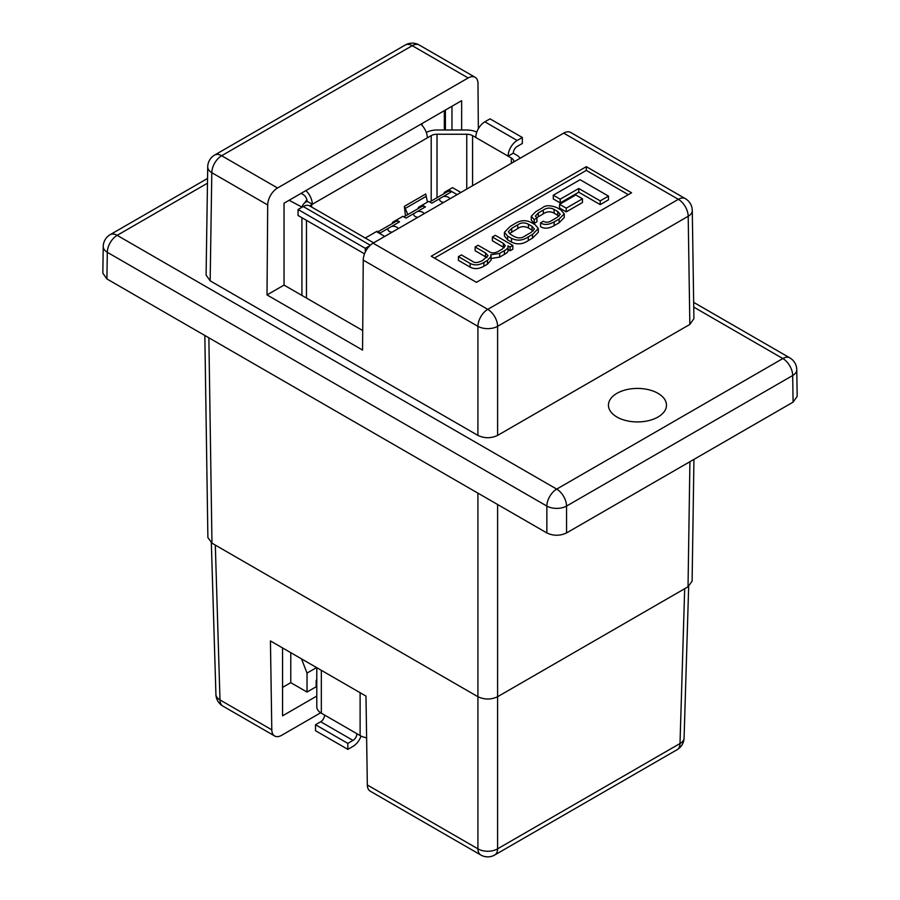 <?xml version="1.0" encoding="UTF-8"?>
<svg xmlns="http://www.w3.org/2000/svg" width="900" height="900" viewBox="0 0 900 900"><rect width="100%" height="100%" fill="white"/><g stroke="black" fill="none" stroke-linecap="round" stroke-linejoin="round"><path stroke-width="1.35" d="M616.95 417.026A29.014 16.751 180 0 1 608.445 405.18A29.014 16.751 180 0 1 626.366 389.7A29.014 16.751 180 0 1 657.99 393.334A29.014 16.751 180 0 1 666.484 405.18A29.014 16.751 180 0 1 648.574 420.66A29.014 16.751 180 0 1 616.95 417.026M461.655 130.016L461.655 100.665L284.04 203.209L284.04 285.097L267.019 294.919L362.565 350.077L363.24 260.123A13.928 8.044 -60 0 1 373.084 243.157L563.681 133.121A13.928 8.044 -60 0 1 570.645 132.435L685.316 198.63A13.928 8.044 -60 0 0 678.352 199.328L563.681 133.121M631.553 192.791L586.305 166.669L431.201 256.23L476.438 282.341L631.553 192.791M508.118 249.626L510.109 250.763L512.854 249.176L512.854 245.453L495.315 235.328L492.356 237.026L492.356 240.761L504.225 247.703M490.748 258.536L499.646 257.119L504.428 254.362C507.386 252.81 508.567 251.224 507.971 249.615M492.356 237.026L503.37 243.382L505.294 245.756L502.234 249.12L499.275 250.83C495.101 253.361 491.58 253.553 488.711 251.404L478.08 245.273L475.132 246.982L485.516 252.968L488.059 255.713L482.389 260.584C477.844 262.834 474.649 263.149 472.793 261.517L461.374 254.925L458.415 256.624L458.415 260.359L470.171 267.154C474.368 269.359 478.946 269.044 483.896 266.22L487.474 264.15L491.197 259.965L490.748 254.801L499.646 253.395L504.428 250.627C507.386 249.075 508.567 247.5 507.971 245.88L508.039 246.127M475.132 246.982L475.132 250.706L486.945 257.648M600.221 204.615L608.479 199.845L608.479 196.11L580.095 179.719L553.275 195.21L553.275 198.945L560.194 202.939L578.756 192.218L600.221 204.615L600.221 200.88L608.479 196.11M628.324 194.659L586.305 170.404L434.43 258.086M566.246 211.894L582.469 202.511L582.469 198.787L575.798 194.929L559.575 204.311L559.575 208.035L566.246 211.894L566.246 208.159L582.469 198.787M504.428 232.301L504.428 236.025L507.623 239.85L511.481 242.078C517.174 244.868 522.776 244.361 528.3 240.581L532.53 238.14L538.312 232.256L538.312 228.521L535.106 224.696L531.259 222.48C525.566 219.69 519.964 220.185 514.44 223.965L510.21 226.406L504.428 232.301L507.623 236.115L511.481 238.343C517.174 241.132 522.776 240.638 528.3 236.846L532.53 234.405L538.312 228.521M536.636 217.822L543.296 213.817C546.716 211.421 550.316 211.196 554.096 213.143L559.069 216.146M534.251 223.369L536.929 221.737L536.929 218.002L535.387 216.079L538.312 212.963L543.296 210.083C546.716 207.697 550.316 207.472 554.096 209.407L557.775 211.534L560.25 214.279L557.156 217.406L551.722 220.545C548.876 222.491 546.041 222.739 543.229 221.287L540.54 222.907L540.54 226.643C544.185 228.971 548.73 228.645 554.164 225.653L559.114 222.795L564.233 217.564L564.233 213.829L560.835 209.88L556.909 207.619C550.238 205.076 545.423 205.132 542.475 207.776L535.793 211.635L531.259 216.259L534.251 219.634L534.251 223.369L531.259 219.982L531.259 216.259M208.868 337.804L211.972 543.173L477.911 696.712L477.911 493.132M211.972 543.173L207.889 537.559L204.84 335.475M693.945 459.382L692.111 581.153L688.028 586.778L497.61 696.712C491.04 699.784 484.47 699.784 477.911 696.712L477.911 848.824A13.928 8.044 120 0 0 480.791 855A13.928 13.928 0 0 0 494.719 855A13.928 8.044 60 0 0 497.599 848.824A13.928 8.325 180 0 1 477.911 848.824L367.335 784.98L365.985 696.094L270.439 640.935L271.8 729.821A13.928 8.044 120 0 0 274.68 735.998A13.928 8.044 120 0 0 281.644 735.311L320.681 712.778M373.084 243.157L487.755 309.364L678.352 199.328A13.928 8.044 60 0 1 688.196 216.281A13.928 8.044 179.1 0 0 692.28 210.487L693.911 318.679L689.839 324.428L688.196 216.281L497.61 326.329A13.928 7.897 180 0 1 477.911 326.329L363.24 260.123M497.61 435.409C491.04 438.48 484.47 438.48 477.911 435.409L477.911 326.329A13.928 8.044 -60 0 1 487.755 309.364A13.928 8.044 60 0 1 497.61 326.329L497.61 435.409L689.839 324.428M267.019 294.919L267.705 204.964L211.804 172.688L210.161 280.834L477.911 435.409M210.161 280.834L206.089 275.074L207.72 166.894A13.928 8.044 -179.1 0 0 211.804 172.688A13.928 8.044 -60 0 1 221.648 155.734L277.549 187.999A13.928 8.044 120 0 0 267.705 204.964M793.091 402.142L792.686 375.514A13.928 8.044 -0.9 0 0 796.77 369.709L797.164 396.394L793.091 402.142L566.55 532.935C559.98 536.006 553.421 536.006 546.851 532.935L546.851 506.07A13.928 7.897 0 0 0 566.55 506.07L566.55 532.935M207.472 183.195L117.157 235.339A13.928 8.044 -120 0 0 110.194 234.653A13.928 13.928 0 0 0 103.23 246.499A13.928 8.044 0.9 0 0 107.314 252.304L106.909 278.944L546.851 532.935M106.909 278.944L102.836 273.184L103.23 246.499M277.549 187.999L468.146 77.962A13.928 8.044 120 0 1 475.11 77.276A13.928 8.044 120 0 1 477.99 83.554L478.339 128.779M362.711 330.525L284.04 285.097M444.33 110.666L444.33 130.016M586.305 170.404L586.305 166.669M553.275 195.21L560.194 199.204L560.194 202.939M560.194 199.204L578.756 188.482L578.756 192.218M578.756 188.482L600.221 200.88M559.575 204.311L566.246 208.159M524.993 235.98L531.011 232.504L534.398 229.05L531.979 226.305L528.469 224.28C524.565 222.289 520.988 222.48 517.736 224.843L511.718 228.319L508.331 231.773L510.761 234.506L514.26 236.531C518.164 238.523 521.741 238.343 524.993 235.98M533.295 230.94L528.469 228.015C524.565 226.024 520.988 226.215 517.736 228.566L509.434 233.606M458.415 256.624L470.171 263.419C474.368 265.624 478.946 265.32 483.896 262.485L487.474 260.415L491.197 256.23M508.118 250.459L507.971 245.88M508.039 245.846L510.109 247.039L510.109 250.763M510.109 247.039L512.854 245.453M540.54 222.907C544.185 225.236 548.73 224.91 554.164 221.917L559.114 219.06L564.233 213.829M534.251 219.634L536.929 218.002M422.089 125.37L422.089 123.502M301.995 207.124L289.125 200.273M301.5 207.416L302.152 206.482M304.627 202.961L306.911 199.721M392.017 232.234A5.209 3.004 180 0 1 389.396 231.412A5.209 3.004 180 0 1 387.866 229.286A5.209 3.004 180 0 1 388.08 228.442L391.613 226.406A5.209 3.004 180 0 1 396.754 227.16A5.209 3.004 180 0 1 398.171 228.679M443.723 202.388A5.209 3.004 180 0 1 441.09 201.566A5.209 3.004 180 0 1 439.571 199.44A5.209 3.004 180 0 1 439.774 198.596L443.317 196.549A5.209 3.004 180 0 1 448.459 197.314A5.209 3.004 180 0 1 449.876 198.821M417.87 217.305A5.209 3.004 180 0 1 415.238 216.495A5.209 3.004 180 0 1 413.719 214.357A5.209 3.004 180 0 1 413.921 213.514L417.465 211.477A5.209 3.004 180 0 1 422.606 212.231A5.209 3.004 180 0 1 424.024 213.75M513.754 161.944L513.754 161.381A8.224 4.747 0 0 0 511.346 158.018L508.118 156.15A12.791 7.391 -60 0 1 517.163 140.479L522.337 137.498L522.337 143.471L517.163 146.453A5.479 3.161 -60 0 0 513.281 153.169L516.521 155.036A15.536 8.966 180 0 1 520.11 158.276M301.973 207.259A15.536 8.966 180 0 1 306.473 201.679L307.114 201.308L312.289 204.289L427.331 137.869A12.791 7.391 -120 0 0 420.919 124.177M301.106 193.354L303.244 194.591A5.479 3.161 60 0 1 307.114 201.308M309.949 206.078A8.224 4.747 180 0 1 311.647 204.66L312.289 204.289A12.791 7.391 60 0 0 305.887 190.597M426.319 132.491A15.536 8.966 180 0 1 437.017 130.016L466.751 130.016A15.536 8.966 180 0 1 476.798 132.142M373.635 242.843L309.634 205.898A12.791 7.391 120 0 0 303.244 206.528L298.069 209.509L298.069 215.482L364.534 253.856M466.751 189.09L466.751 134.246L437.017 134.246A8.224 4.747 180 0 0 431.201 135.63L427.331 137.869M466.751 134.246A8.224 4.747 180 0 1 472.567 135.63L475.796 137.498A12.791 7.391 -60 0 1 484.853 121.826L490.016 118.845L522.337 137.498M365.287 252.101L365.287 248.321L369.799 245.711M407.846 214.56L404.348 206.359L405.473 215.921M365.287 248.321L298.069 209.509M404.348 206.359L425.745 194.006L427.433 202.14M513.281 153.169L508.118 156.15L475.796 137.498M384.75 236.43L376.402 231.604L365.096 238.129M444.262 193.534L444.262 192.42L448.785 189.81L457.144 194.636M452.329 187.763L448.785 189.81M376.402 231.604L377.044 231.232L380.149 233.021L388.08 228.442M448.144 190.181L451.238 191.97A7.312 4.219 -120 0 0 447.581 191.61L429.705 201.938M392.558 223.38L392.558 222.278L396.439 220.039L399.532 221.828A7.312 4.219 -120 0 0 395.876 221.468L378.011 231.784M396.439 220.039L402.896 216.304L406.001 218.093L413.921 213.514M418.41 208.463L418.41 207.349L428.749 201.375L431.854 203.164L439.774 198.596M422.291 205.11L425.385 206.899A7.312 4.219 -120 0 0 421.729 206.539L403.864 216.855M316.789 667.699L316.789 706.826A15.536 8.966 -0 0 0 321.334 713.171L360.113 735.559A15.536 8.966 -0 0 0 366.615 737.809M316.789 679.984L316.17 680.332L316.789 680.692M316.17 680.332L316.17 686.306L316.789 686.666M356.884 733.691A5.479 3.161 -60 0 1 353.002 740.408L320.692 721.755A5.479 3.161 120 0 0 324.574 715.039M320.692 721.755L315.517 724.736L315.517 730.71L347.839 749.363L347.839 743.4L353.002 740.408M361.058 736.054A12.791 7.391 -60 0 1 353.002 746.381L347.839 749.363M315.517 724.736L347.839 743.4M282.555 647.933L282.555 715.826L316.789 696.071M290.767 652.669L290.767 682.661L282.555 687.398M290.767 682.661L307.024 692.044L316.564 686.531M480.791 855L370.215 791.156A13.928 8.044 -60 0 1 367.335 784.98M215.314 545.108L219.994 699.919A13.928 8.044 178.3 0 1 215.921 694.451L211.331 542.779M497.61 504.506L497.599 848.824L680.006 743.512A13.928 8.044 -120 0 1 677.126 749.689A13.928 13.928 0 0 0 684.079 738.045A13.928 8.044 -178.3 0 1 680.006 743.512L684.686 588.701M316.575 667.575L307.024 673.087L307.024 692.044M307.024 673.087L301.5 658.867M796.77 369.709A13.928 13.928 0 0 0 789.806 357.863A13.928 8.044 120 0 0 782.842 358.549A13.928 8.044 -120 0 1 792.686 375.514L566.55 506.07A13.928 8.044 -120 0 0 556.706 489.105A13.928 8.044 -60 0 0 546.851 506.07L107.314 252.304A13.928 8.044 120 0 1 117.157 235.339L556.706 489.105L782.842 358.549L693.742 307.103M688.028 586.778L689.918 461.711M468.146 77.962L412.245 45.686L221.648 155.734A13.928 8.044 60 0 0 214.684 155.036A13.928 13.928 0 0 0 207.72 166.894M445.399 110.047L445.399 130.016M451.969 106.256L451.969 130.016M412.245 45.686A13.928 8.044 -60 0 1 419.209 45A13.928 13.928 0 0 0 405.281 45A13.928 8.044 60 0 1 412.245 45.686M532.53 234.405L532.53 238.14M507.623 236.115L507.623 239.85M511.481 238.343L511.481 242.078M528.3 236.846L528.3 240.581M531.979 226.305L531.979 230.04M528.469 224.28L528.469 228.015M517.736 224.843L517.736 228.566M511.718 228.319L511.718 232.042M503.37 243.382L503.37 247.118M485.516 252.968L485.516 256.702M470.171 263.419L470.171 267.154M483.896 262.485L483.896 266.22M487.474 260.415L487.474 264.15M499.646 253.395L499.646 257.119M504.428 250.627L504.428 254.362M538.312 212.963L538.312 216.697M543.296 210.083L543.296 213.817M554.096 209.407L554.096 213.143M557.775 211.534L557.775 215.269M554.164 221.917L554.164 225.653M559.114 219.06L559.114 222.795M306.473 298.046L306.473 220.331M511.346 158.018L511.346 163.339M472.567 185.726L472.567 135.63M311.647 207.045L311.647 204.66M431.201 135.63L431.201 201.071M303.244 206.528L370.294 245.239M517.163 140.479L484.853 121.826M425.959 196.47L405.022 208.564M437.017 134.246L437.017 197.708M443.317 196.549L451.238 191.97M391.613 226.406L399.532 221.828M417.465 211.477L425.385 206.899M321.334 713.171L321.334 670.32M360.113 735.559L360.113 692.707M215.921 694.451A13.928 13.928 0 0 0 222.874 706.095A13.928 8.044 120 0 1 219.994 699.919L271.8 729.821M789.806 357.863L693.664 302.355M110.194 234.653L207.551 178.447M692.28 210.487A13.928 13.928 0 0 0 685.316 198.63M475.11 77.276L419.209 45M405.281 45L214.684 155.036M301.916 295.425L301.916 217.71M452.531 187.65L460.89 192.465M684.079 738.045L688.669 586.373M222.874 706.095L274.68 735.998M677.126 749.689L494.719 855"/></g></svg>
